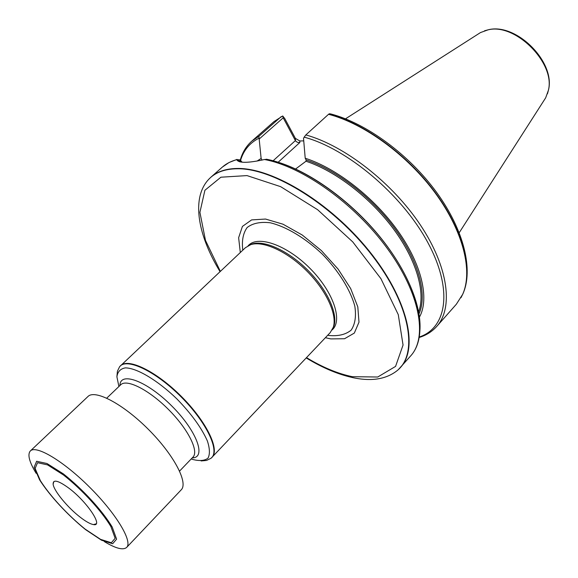 <?xml version="1.0" encoding="UTF-8"?>
<svg xmlns="http://www.w3.org/2000/svg" width="578" height="578" viewBox="0 0 578 578"><rect width="100%" height="100%" fill="white"/><g stroke="black" fill="none" stroke-linecap="round" stroke-linejoin="round"><path stroke-width="0.87" d="M303.739 140.88L299.809 140.967L295.394 138.38L284.773 118.562L282.721 115.961L283.191 117.811L295.401 140.584L273.119 160.771M281.255 116.583L258.901 136.307L251.77 141.169L273.965 121.611L282.721 115.961M332.567 114.43L329.344 113.765L328.542 114.299C364.154 123.504 407.533 155.135 435.472 193.319C463.433 231.54 473.042 271.516 462.617 294.426L456.345 304.238L436.751 326.404C432.12 331.57 426.326 335.247 419.353 337.429M328.542 114.299L305.834 134.927L304.173 137.152L303.529 138.388L305.213 158.235L306.138 159.962L305.993 161.233L295.582 169.022M257.015 161.103L261.126 158.43L258.901 136.307M262.044 160.084L261.126 158.43M305.213 158.235C336.562 168.234 374.248 197.56 398.054 231.171C421.889 264.811 429.483 298.674 419.577 316.889M266.935 159.318L264.457 159.528C302.28 166.406 354.755 203.702 387.318 248.482C420.018 293.27 427.785 337.176 410.777 355.795L398.488 369.45M208.672 179.375L210.927 177.164C217.451 171.399 226.468 168.501 237.977 168.458C273.257 168.126 330.761 203.145 369.053 250.859C407.526 298.53 418.783 347.689 400.699 367.203M210.927 177.164L222.342 167.1C226.273 163.632 231.121 161.139 236.886 159.629L237.197 160.366C239.949 163.206 249.039 162.924 264.457 159.528M478.114 34.088L480.499 32.563L487.933 29.89C515.193 22.6 555.682 63.147 548.363 90.392L545.668 97.827L544.144 100.211M236.886 159.629L240.137 159.86L240.715 161.183L242.363 162.216M240.145 159.86L241.951 162.05M240.304 252.528L238.635 237.703L242.42 226.417L251.596 219.907L265.519 219.048L282.996 224.199L302.287 235.044L321.346 250.556L338.072 269.066L350.651 288.538L357.804 306.86L358.989 322.177L354.328 333.072L344.546 338.737L330.782 338.903L325.378 337.718M249.241 245.202L252.051 243.988C264.486 239.877 288.516 250.859 307.792 270.208C327.119 289.506 338.065 313.558 333.94 325.985L332.718 328.795M120.022 366.286L245.426 247.695L250.751 244.639C263.257 240.506 287.468 251.582 306.904 271.096C326.389 290.553 337.436 314.786 333.282 327.285L330.219 332.61L211.454 457.848M120.614 365.65C128.294 357.717 156.544 371.488 181.369 396.45C206.303 421.319 220.03 449.583 212.09 457.256M259.363 138.872L283.191 117.811M278.17 162.237L299.852 142.506L297.713 142.434L296.109 141.502L295.401 140.584L295.351 138.301M36.132 473.31C29.232 461.88 27.31 454.424 30.359 450.948L87.972 396.501C94.994 389.175 123.063 403.921 148.401 429.382C173.826 454.749 188.536 482.847 181.196 489.855L126.669 547.395C123.186 550.437 115.737 548.5 104.315 541.586M68.724 488.056C58.241 480.448 53.039 479.155 53.118 484.169C53.732 490.722 67.85 507.802 80.429 517.368C86.028 521.667 90.378 524.073 93.477 524.586C103.881 526.955 86.931 501.545 68.724 488.056M30.359 450.948C36.139 444.757 63.833 461.287 90.067 487.637C116.373 513.9 132.868 541.615 126.669 547.395M305.834 134.927C344.365 145.497 392.303 182.742 420.372 224.979C448.535 267.246 453.47 307.915 436.751 326.404M240.13 161.912L240.354 161.089M240.556 160.395C243.569 150.345 249.674 142.968 258.865 138.265M306.138 159.962C336.353 169.795 372.398 197.683 395.72 229.885C419.043 262.123 427.431 295.04 419.072 313.637M305.993 161.233C335.428 170.915 370.411 197.77 393.524 229.018C416.637 260.295 425.776 292.656 418.71 311.679M279.853 162.772C312.358 173.321 351.785 202.17 380.028 236.937C408.241 271.739 422.843 309.1 419.621 333.354M484.552 30.786L488.193 29.796C515.381 22.528 555.754 62.959 548.45 90.139L547.46 93.781M328.795 114.104C364.393 123.287 407.743 154.897 435.668 193.059C463.614 231.243 473.216 271.212 462.79 294.115L460.969 297.706M304.173 137.152C347.161 148.625 401.58 194.331 427.279 241.539C453.224 288.805 447.213 327.69 419.44 336.967M220.066 271.66C198.449 236.344 191.325 200.01 207.473 180.726C214.033 172.836 224.112 168.841 237.703 168.754C274.008 168.35 333.838 205.71 371.979 255.238C410.337 304.714 418.588 353.75 397.137 370.643C386.472 379.002 372.311 381.458 354.661 378.019C339.228 374.912 323.08 368.215 306.217 357.934M220.355 271.385L205.479 240.397L199.901 212.336L204.901 190.27L220.904 177.208L247.001 175.596L280.641 186.658L317.633 209.713L352.761 241.915L380.924 278.668L398.278 314.656L403.054 345.037L395.569 366.401L377.737 377.015L352.349 376.69C337.892 373.713 322.603 367.37 306.492 357.645M242.796 250.18C241.633 240.795 243.078 233.245 247.138 227.53C252.694 223.209 260.403 221.634 270.266 222.783C286.211 226.605 305.141 237.905 322.257 254.074C338.679 270.981 350.463 289.975 354.827 306.21C356.351 316.296 355.116 324.28 351.128 330.161C345.716 334.554 338.405 336.331 329.2 335.493L327.733 335.233M248.092 245.758L248.764 245.13C258.669 235.174 287.121 245.339 309.808 268.192C332.632 290.915 342.754 319.374 332.791 329.272L332.155 329.937M193.731 457.733L192.749 457.35M116.915 376.581L117.413 371.213L119.523 366.871C126.055 357.276 155.229 370.83 181.037 396.79C206.96 422.634 220.478 451.823 210.869 458.34L206.527 460.449L201.151 460.941M118.902 386.516L116.908 376.82C117.572 371.784 120.361 368.8 125.296 367.883C136.769 367.897 157.584 380.23 176.875 398.899C191.39 413.848 201.556 427.857 207.365 440.935C209.85 448.535 210.06 454.279 207.993 458.152C204.677 460.753 199.612 461.201 192.806 459.474L191.224 458.932M119.935 385.526C119.949 371.033 146.949 380.938 171.811 406.002C196.838 430.892 206.707 457.913 192.214 457.899M106.749 398.141L120.737 384.76C126.661 378.612 148.857 389.745 168.408 409.405C188.031 428.977 199.135 451.187 192.98 457.104L179.585 471.077M299.852 142.506L299.809 140.967M85.616 529.65C67.705 515.179 49.845 495.881 39.586 479.834L34.145 467.219L36.638 461.266L46.984 463.513L63.385 473.902C82.661 489.154 102.263 510.511 112.204 527.02L116.597 539.158L112.638 543.732L101.511 540.22L85.616 529.65M85.111 529.094C67.705 515.034 50.344 496.278 40.388 480.694L35.114 468.455L37.548 462.696L47.606 464.907L63.515 474.993C82.206 489.79 101.208 510.49 110.868 526.507L115.152 538.299L111.337 542.749L100.55 539.353L85.111 529.094M251.77 141.169C246.228 146.133 242.399 152.419 240.282 160.041M240.022 161.009L239.819 161.84M266.321 159.203C304.541 166.385 356.402 203.586 388.481 248.041C420.647 292.468 428.32 336.425 410.777 355.795M487.933 29.89L488.193 29.796C516.212 22.47 555.819 62.128 548.45 90.139L548.363 90.392M480.499 32.563L345.5 118.83M545.668 97.827L459.221 232.703M330.406 113.844C366.257 123.121 409.065 154.499 436.607 192.38C464.12 230.275 473.678 270.287 462.79 294.115L462.617 294.426M222.342 167.1L229.004 162.534L236.994 159.405M252.051 243.988L250.751 244.639M333.94 325.985L333.282 327.285M237.197 160.366L240.715 161.183M295.394 138.38L295.445 140.664M93.477 524.586L96.136 523.827M53.118 484.169L53.884 481.517"/></g></svg>
